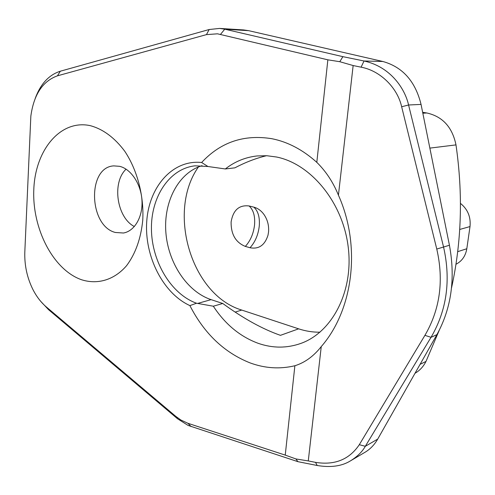 <?xml version="1.0" encoding="UTF-8"?>
<svg xmlns="http://www.w3.org/2000/svg" width="495" height="495" viewBox="0 0 495 495"><rect width="100%" height="100%" fill="white"/><g stroke="black" fill="none" stroke-linecap="round" stroke-linejoin="round"><path stroke-width="0.74" d="M217.491 33.815L206.471 34.619L57.451 75.828C42.675 81.143 33.802 94.576 30.845 116.133L24.818 251.906C24.379 265.165 27.07 277.683 32.893 289.464C36.531 296.579 40.967 302.371 46.208 306.851L175.657 416.258L180.762 419.958L187.933 423.305L285.244 455.109L294.878 365.749C304.821 362.656 313.613 356.27 321.249 346.599L308.274 460.932L315.525 462.361C334.67 465.442 349.26 459.558 359.308 444.696L424.92 335.344C440.024 309.412 443.978 280.646 436.776 249.053L401.649 106.753C397.405 87.485 379.9 70.55 361.084 67.184L353.145 65.544L338.432 195.185C333.197 182.315 325.988 171.369 316.806 162.348L327.857 59.827L217.491 33.815M35.164 98.555C40.516 83.977 48.906 74.863 60.334 71.212L209.144 29.527L219.588 28.419L224.749 29.18L342.887 56.665L364.035 60.99C391.168 66.961 405.176 89.453 408.573 104.99L443.57 247.048C451.019 280.151 446.837 310.241 431.034 337.318L365.31 446.298C362.284 451.706 357.396 456.532 350.627 460.765C341.996 466.172 330.858 467.75 317.208 465.498L297.916 461.668L188.094 425.422L177.526 418.758L48.59 309.703L40.701 301.331M250.024 247.729C258.823 249.406 264.813 245.235 267.999 235.218L268.55 231.963C269.063 225.448 267.504 219.582 263.872 214.354C261.075 210.579 257.734 208.178 253.861 207.158L249.109 205.97C239.116 204.751 233.114 210.09 231.109 221.989C230.948 234.321 235.688 242.457 245.328 246.405L250.024 247.729C255.166 242.043 258.242 234.822 259.262 226.067C259.931 217.361 258.13 211.062 253.861 207.158M81.508 279.731C53.114 269.8 31.958 228.473 33.815 189.282C35.287 150.016 60.421 119.227 90.214 125.643C103.04 129.096 114.543 137.616 124.721 151.198C137.307 170.057 144.07 195.834 142.758 220.207C140.896 238.565 135.506 253.718 126.59 265.66C114.265 280.022 97.571 284.866 81.508 279.731M119.623 166.326L113.794 165.887C86.99 167.106 88.76 226.11 115.415 232.483L123.441 233.009C134.553 231.184 142.913 216.934 141.972 200.555C141.131 184.19 131.101 169.024 119.623 166.326M225.324 168.962L207.937 166.499L195.042 165.825C169.21 168.634 150.746 197.202 151.439 229.569C151.946 261.935 171.171 294.148 196.527 303.231L213.326 306.213C225.169 324.262 240.112 336.631 258.167 343.313C272.683 348.356 287.007 348.362 301.133 343.32C332.609 331.978 353.931 290.658 348.127 246.355C342.534 202.04 310.761 163.839 276.544 157.014L266.762 155.721L257.122 155.944C245.322 157.255 234.723 161.593 225.324 168.962L234.896 167.836C245.557 162.23 256.113 158.19 266.558 155.708M294.878 365.749C279.898 369.307 264.974 368.36 250.093 362.903C224.278 352.644 204.218 333.543 189.901 305.607C162.855 293.213 144.243 255.971 146.749 221.339C149.001 186.671 172.761 159.384 201.626 162.502L207.937 166.499M201.626 162.502C220.56 142.145 243.979 134.213 271.885 138.711C287.849 141.898 302.822 149.775 316.806 162.348M338.432 195.185C361.418 246.368 353.195 310.019 321.249 346.599M134.368 226.543C116.808 217.645 111.691 182.575 126.076 169.166M198.421 166.951C166.697 211.792 191.274 294.989 241.746 310.068L298.621 328.835C305.644 331.149 312.76 332.269 319.968 332.201M202.059 165.689C178.54 172.668 163.567 201.514 165.837 232.05C167.997 262.597 186.955 291.623 211.111 299.642L222.75 303.478L213.326 306.213M222.75 303.478C243.373 318.508 262.604 329.125 280.455 335.338L298.621 328.835M350.627 460.765L364.704 452.461C370.05 449.349 374.381 444.894 377.71 439.102L436.912 334.639C451.384 308.298 455.555 278.506 449.435 245.26L421.053 104.414C415.348 81.304 402.608 66.992 382.839 61.485L248.707 30.678L243.614 29.935L219.588 28.419M451.52 287.923C461.637 242.129 463.122 194.455 455.988 144.893C452.306 127.147 442.586 116.511 426.826 112.978L422.643 112.309M415.002 373.286C419.723 370.588 423.386 366.628 425.997 361.418L439.176 330.425M196.527 303.231L189.901 305.607M308.274 460.932L295.892 458.933L297.916 461.668M295.892 458.933L285.244 455.109M315.525 462.361L317.208 465.498M359.308 444.696L365.31 446.298L377.71 439.102M401.649 106.753L408.573 104.99L421.053 104.414M361.084 67.184L364.035 60.99L382.839 61.485M327.857 59.827L339.774 61.702L353.145 65.544M342.887 56.665L339.774 61.702M460.461 203.383C467.769 209.292 470.949 217.02 470.009 226.568L466.81 248.744C465.566 256.002 461.953 261.168 455.969 264.262M209.144 29.527L206.471 34.619M249.109 205.97C253.403 209.861 255.216 216.148 254.56 224.829C253.551 233.553 250.476 240.749 245.328 246.405M211.111 299.642L197.647 303.429M449.435 245.26L436.776 249.053M436.912 334.639L431.034 337.318L424.92 335.344M248.707 30.678L224.749 29.18L220.529 34.365M426.826 112.978L422.829 113.225M455.988 144.893L429.864 148.116M425.997 361.418L420.076 364.345M241.746 310.068L235.119 312.098M177.526 418.758L175.657 416.258M187.933 423.305L191.12 426.572M48.59 309.703L46.208 306.851M60.334 71.212L57.451 75.828M470.009 226.568L459.713 229.457M466.81 248.744L457.702 251.664M301.832 343.054L301.133 343.32"/></g></svg>
